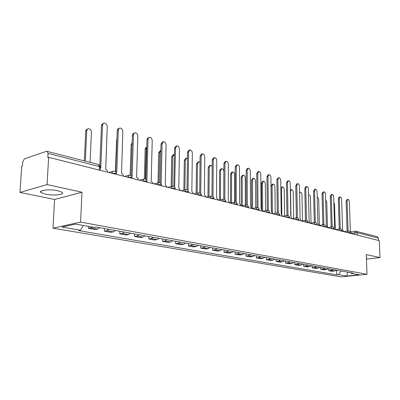 <?xml version="1.0" encoding="UTF-8"?>
<svg xmlns="http://www.w3.org/2000/svg" width="400" height="400" viewBox="0 0 400 400"><rect width="100%" height="100%" fill="white"/><g stroke="black" fill="none" stroke-linecap="round" stroke-linejoin="round"><path stroke-width="0.6" d="M57.935 190.75C49.99 188.91 37.785 190.25 41.1 192.555L45.54 194.17C53.435 195.935 65.345 194.655 62.195 192.34L57.935 190.75M47.07 184.57L20 192.435L54.575 199.47L53 228.18L341.3 276.89L367.03 274.27L80.585 222.08L81.975 192.225L47.07 184.57L48.635 157.325L379.265 240.645L380 257.59L366.255 254.575L367.03 274.27M20 192.435L21.715 166.255L22.47 166.005L22.735 161.96L24.41 158.84L46.585 151.25L98.42 164.495L99.415 166.57L48.06 153.395L47.125 151.22M355.7 231.18L377.335 236.67L378.4 238.125L357.29 232.71L351.42 233.175M378.5 240.45L378.4 238.125M366.435 259.18L380 257.59M48.06 153.395L47.815 157.595L48.635 157.325M92.255 227.065L90.79 227.84L88.375 228.345L95.22 229.555L97.64 229.055L99.725 227.65M88.46 226.39L88.375 228.345M108.88 229.295L106.795 230.68L104.37 231.165L110.95 232.325L113.375 231.845L115.46 230.475M104.475 228.505L104.37 231.165M124.26 232.055L122.175 233.405L119.745 233.875L126.075 234.99L128.5 234.53L130.585 233.19M119.835 231.26L119.745 233.875M139.045 234.71L136.96 236.03L134.535 236.48L140.62 237.55L143.05 237.11L145.13 235.805M134.61 233.915L134.535 236.48M153.27 237.265L151.195 238.55L148.765 238.985L154.625 240.02L157.055 239.59L159.13 238.32M148.83 236.47L148.765 238.985M166.975 239.725L164.9 240.985L162.475 241.4L168.12 242.395L170.55 241.985L172.615 240.74M162.525 238.93L162.475 241.4M180.175 242.095L178.11 243.325L175.685 243.73L181.13 244.69L183.555 244.29L185.615 243.075M175.725 241.3L175.685 243.73M192.905 244.385L190.845 245.585L188.425 245.975L193.68 246.9L196.1 246.515L198.155 245.325M188.46 243.585L188.425 245.975M205.19 246.59L203.14 247.765L200.725 248.14L205.8 249.035L208.21 248.665L210.26 247.5M200.75 245.79L200.725 248.14M217.05 248.72L215.01 249.87L212.6 250.23L217.5 251.095L219.905 250.74L221.945 249.6M212.615 247.925L212.6 250.23M228.51 250.775L226.475 251.9L224.075 252.255L228.815 253.09L231.21 252.74L233.24 251.625M224.08 249.98L224.075 252.255M239.585 252.765L237.56 253.87L235.17 254.21L239.75 255.015L242.14 254.68L244.16 253.585M235.165 251.975L235.17 254.21M250.295 254.69L248.285 255.77L245.9 256.1L250.335 256.88L252.715 256.555L254.725 255.485M245.89 253.9L245.9 256.1M260.665 256.55L258.66 257.61L256.285 257.93L260.58 258.685L262.95 258.37L264.95 257.32M256.275 255.76L256.285 257.93M270.7 258.355L268.71 259.39L266.345 259.7L270.505 260.435L272.865 260.13L274.855 259.1M266.325 257.57L266.345 259.7M280.425 260.1L278.445 261.12L276.09 261.415L280.125 262.13L282.475 261.835L284.45 260.82M276.065 259.315L276.09 261.415M289.85 261.79L287.88 262.79L285.54 263.08L289.45 263.77L291.79 263.485L293.75 262.495M285.51 261.01L285.54 263.08M298.99 263.435L297.035 264.415L294.7 264.695L298.495 265.365L300.82 265.085L302.775 264.115M294.665 262.655L294.7 264.695M307.855 265.025L305.91 265.99L303.59 266.26L307.275 266.91L309.59 266.64L311.53 265.685M303.55 264.25L303.59 266.26M316.46 266.57L314.53 267.515L312.22 267.785L315.8 268.415L318.1 268.15L320.025 267.21M312.175 265.8L312.22 267.785M324.815 268.07L322.895 269L320.605 269.26L324.075 269.87L326.365 269.615L328.28 268.695M320.555 267.305L320.605 269.26M332.935 269.53L331.025 270.445L328.745 270.695L332.12 271.29L334.395 271.04L336.3 270.135M328.69 268.765L328.745 270.695M83.32 225.47L80.515 230.235L62.075 227.06L75.59 224.09L94.09 227.395L96.035 226.99L352.985 273.13L351.185 273.32L359.375 274.78L346.765 276.065L338.49 274.645L341.195 271.015M80.515 230.235L78.66 230.62L336.74 274.825L338.49 274.645M53 228.18L80.585 222.08M54.575 199.47L81.975 192.225M366.38 257.805L366.84 257.265L366.35 257.01M336.6 270.185L336.74 274.825M350.58 272.695L351.185 273.32M347.62 272.165L346.765 276.065M107.67 172.2C107.53 170.74 106.875 169.8 105.7 169.375L107.235 126.74C107.045 124.535 106.05 123.325 104.255 123.11L103.035 123.765L102.54 125.03L100.755 168.115L100.315 168.025M99.82 165.43L101.49 125.4L102.13 123.98L103.42 123.41M90.08 162.335L91.425 132.235C91.24 130.075 90.25 128.9 88.46 128.705L87.38 129.2L86.74 130.595L85.325 161.105M84.34 160.85L85.735 130.945L86.38 129.555L87.625 129M123.42 176.17C123.285 174.74 122.65 173.82 121.52 173.41L122.825 131.565C122.64 129.415 121.685 128.235 119.97 128.025L118.925 128.515L118.315 129.915L116.775 172.195L115.96 172.125M115.735 171.865L117.26 130.27L117.875 128.875L119.205 128.285M138.555 179.985L137.995 178.25L136.575 177.245L137.81 136.21C137.625 134.11 136.71 132.955 135.07 132.75L133.93 133.38L133.47 134.615L132.155 176.12L131.5 176.04M131.115 175.65L132.4 135.2L133.01 133.575L134.37 132.975M153.1 183.65L151.19 180.975L152.225 140.67C152.04 138.62 151.16 137.495 149.59 137.29L148.485 137.915L148.045 139.135L146.94 179.89L146.435 179.805M145.9 179.33L146.995 139.46L147.56 138.095L148.95 137.49M105.69 169.37L106.875 135.87M115.435 171.605L116.58 140.325L116.93 139.07M130.165 175.18L131.145 144.635L132.16 142.74M167.1 187.18L165.255 184.56L166.095 144.97C165.91 142.965 165.07 141.86 163.565 141.66L162.06 143.72L161.165 183.515L160.8 183.44M160.12 182.9L161.005 144.035L162.515 141.98L162.98 141.84M180.58 190.575L178.79 188.01L179.455 149.105C179.275 147.15 178.465 146.07 177.02 145.87L175.565 147.905L174.635 186.955M173.805 186.355L174.515 148.205L175.97 146.175L176.485 146.03M146.78 146.89L146.185 148.485L145.345 179.065M144.34 178.96L145.175 148.785L146.785 146.735M160.855 150.555L159.705 152.495L159.005 182.63M157.99 182.83L158.695 152.79L160.165 150.79L160.63 150.65M193.565 193.85L191.835 191.335L192.335 153.095C192.155 151.18 191.375 150.125 189.99 149.93L188.585 151.935L188.04 190.365M186.99 189.705L187.535 152.23L188.94 150.225L189.495 150.07M206.085 197.005L204.41 194.54L204.76 156.945C204.58 155.07 203.83 154.035 202.5 153.84L201.14 155.825L200.75 193.545M199.7 192.95L200.095 156.105L201.45 154.125L202.045 153.965M218.165 200.05L216.545 197.635L216.745 160.655C216.575 158.82 215.845 157.81 214.565 157.62L213.255 159.575L213.01 196.58M211.96 196.09L212.21 159.85L213.525 157.895L214.15 157.73M229.83 202.985L228.255 200.62L228.325 164.245C228.155 162.445 227.45 161.45 226.22 161.265L224.955 163.2L224.845 199.535M223.795 199.13L223.91 163.465L225.18 161.53L225.835 161.365M241.095 205.825L239.57 203.505L239.515 167.71C239.345 165.945 238.665 164.975 237.48 164.79L236.255 166.7L236.275 202.4M235.225 202.075L235.22 166.955L236.445 165.045L237.125 164.88M251.99 208.57L250.505 206.295L250.335 171.06C250.165 169.33 249.51 168.38 248.365 168.195L247.18 170.085L247.315 205.18M246.27 204.93L246.15 170.33L247.335 168.445L248.035 168.275M262.52 211.225L261.08 208.99L260.8 174.3C260.635 172.605 260 171.67 258.895 171.49L257.75 173.355L257.995 207.88M256.95 207.695L256.72 173.595L257.87 171.73L258.59 171.565M272.71 213.795L271.31 211.6L270.93 177.44C270.765 175.775 270.15 174.855 269.09 174.68L267.975 176.525L268.325 210.5M267.285 210.38L266.95 176.755L268.065 174.915L268.805 174.745M174.4 154.395L172.745 156.365L172.17 186.29M171.155 186.545L171.735 156.65L173.155 154.67L173.665 154.53M187.45 158.31L186.7 158.145L185.325 160.1L184.875 189.87M183.86 190.105L184.32 160.375L185.695 158.42L186.24 158.27M200.025 162.305L198.805 161.775L197.48 163.705L197.14 193.29M196.125 193.52L196.475 163.97L197.805 162.04L198.385 161.89M212.165 166.455L210.505 165.285L209.22 167.19L208.99 196.58M207.98 196.8L208.22 167.445L209.505 165.54L210.115 165.385M223.755 199.125L223.845 171.53C223.685 169.8 223.005 168.85 221.815 168.675L220.57 170.56L220.445 199.735M219.435 199.95L219.575 170.805L220.815 168.925L221.455 168.765M234.72 202.11L234.72 174.76C234.56 173.06 233.905 172.13 232.755 171.955L231.55 173.82L231.525 202.775M230.52 202.98L230.555 174.055L231.76 172.195L232.42 172.035M245.335 205.09L245.25 177.885C245.09 176.22 244.455 175.3 243.345 175.13L242.18 176.975L242.245 205.7M241.245 205.865L241.185 177.205L242.355 175.365L243.035 175.205M255.615 207.945L255.445 180.91C255.285 179.275 254.67 178.375 253.6 178.205L252.47 180.025L252.625 208.52M251.62 207.24L251.485 180.25L252.61 178.43L253.315 178.275M287.015 215.495L282.58 216.28L281.215 214.125L280.74 180.48C280.575 178.845 279.98 177.945 278.955 177.77L277.88 179.595L278.325 213.045M277.29 212.975L276.86 179.815L277.935 177.995L278.69 177.83M292.14 218.69L290.81 216.57L290.25 183.425C290.085 181.82 289.51 180.935 288.515 180.76L287.475 182.565L288.01 215.515M286.98 215.5L286.46 182.78L287.505 180.98L288.27 180.815M301.4 221.025L300.11 218.94L299.465 186.275C299.3 184.705 298.74 183.83 297.785 183.665L296.775 185.445L297.39 217.91M296.37 217.935L295.765 185.655L296.775 183.875L297.555 183.71M310.385 223.285L309.125 221.24L308.4 189.045C308.24 187.5 307.7 186.645 306.77 186.475L305.795 188.24L306.49 220.24M305.47 220.295L304.79 188.445L305.77 186.68L306.555 186.52M319.1 225.485L317.875 223.47L317.075 191.73C316.915 190.21 316.39 189.37 315.49 189.205L314.545 190.95L315.315 222.505M314.3 222.585L313.545 191.145L314.495 189.405L315.29 189.245M327.555 227.615L326.36 225.635L325.495 194.34C325.335 192.845 324.825 192.015 323.955 191.855L323.035 193.58L323.875 224.7M322.87 224.805L322.04 193.77L322.96 192.05L323.77 191.89M265.575 210.7L265.325 183.84C265.165 182.235 264.57 181.35 263.535 181.185L262.44 182.985L262.68 211.24M261.67 209.285L261.46 183.205L262.55 181.405L263.27 181.245M275.23 213.355L274.9 186.685C274.745 185.11 274.165 184.24 273.17 184.075L272.11 185.855L272.415 212.615M271.41 211.625L271.125 186.065L272.19 184.285L272.92 184.13M284.59 215.92L284.19 189.44C284.035 187.89 283.475 187.04 282.51 186.875L281.48 188.635L281.85 214.48M280.84 187.51L282.275 186.925M293.675 218.4L293.205 192.115C293.05 190.595 292.51 189.755 291.57 189.595L290.575 191.335L291.005 216.63M290.355 189.85L291.355 189.64M302.495 220.8L301.96 194.715C301.805 193.215 301.275 192.39 300.37 192.235L299.595 192.875M311.055 223.12L310.455 197.235C310.305 195.765 309.79 194.95 308.915 194.8L308.535 194.935M335.765 229.685L334.6 227.735L333.67 196.87C333.515 195.405 333.015 194.59 332.175 194.43L331.285 196.135L332.19 226.84M331.19 226.955L330.295 196.32L331.185 194.62L332 194.46M319.375 225.365L318.715 199.685C318.565 198.24 318.065 197.44 317.215 197.29L317.215 197.29M343.74 231.695L342.605 229.775L341.615 199.335C341.46 197.885 340.975 197.085 340.16 196.93L339.295 198.615L340.26 228.915M339.265 229.045L338.31 198.795L339.175 197.11L339.995 196.96M327.44 226.965L326.745 202.07L325.645 199.785M351.49 233.645L350.385 231.76L349.335 201.725C349.18 200.3 348.71 199.515 347.92 199.36L347.08 201.025L348.105 230.94M347.115 231.07L346.105 201.205L346.945 199.535L347.765 199.385M335.275 228.22L334.55 204.385L333.835 202.415M349.955 232.74L347.005 232.515M347.135 232.55L347.915 230.95C349.08 230.935 349.76 231.5 349.95 232.65L349.97 233.265M342.065 230.75L339.065 230.515M339.195 230.545L340 228.93C341.18 228.915 341.865 229.49 342.06 230.655L342.08 231.275M333.94 228.705L330.885 228.455M331.02 228.485L331.85 226.85C333.045 226.83 333.74 227.415 333.935 228.6L333.955 229.225M325.575 226.595L322.465 226.33M322.595 226.365L323.455 224.71C324.67 224.69 325.375 225.28 325.57 226.485L325.59 227.12M316.955 224.42L313.785 224.145M313.92 224.18L314.805 222.5C316.04 222.48 316.755 223.08 316.95 224.305L316.97 224.945M308.07 222.18L307.715 221.895L304.835 221.89M304.975 221.925L305.89 220.225C307.14 220.2 307.865 220.81 308.065 222.055L308.08 222.705M298.905 219.875L298.535 219.57L295.61 219.565M295.745 219.6L296.695 217.88C297.965 217.855 298.7 218.475 298.905 219.74L298.915 220.395M289.45 217.49L289.06 217.175L286.09 217.165M286.225 217.2L287.205 215.46C288.495 215.43 289.245 216.06 289.45 217.35L289.46 218.015M279.69 215.035L279.28 214.695L276.26 214.685M276.395 214.72L277.41 212.96C278.725 212.925 279.485 213.57 279.69 214.88L279.695 215.555M269.61 212.495L269.175 212.14L266.105 212.13M266.24 212.165L267.29 210.38C268.63 210.345 269.4 210.995 269.605 212.335L269.615 213.015M259.19 209.87L258.735 209.495L255.61 209.485M255.745 209.52L256.835 207.71C258.195 207.67 258.98 208.335 259.19 209.7L259.195 210.385M248.42 207.16L247.935 206.76L244.76 206.75M244.895 206.785L246.02 204.95C247.405 204.91 248.205 205.585 248.42 206.975L248.42 207.67M237.275 204.355L236.765 203.93L233.53 203.92M233.67 203.955L234.835 202.1C236.245 202.055 237.06 202.74 237.275 204.16L237.275 204.865M225.74 201.455L225.2 201L221.905 200.99M222.045 201.025L223.255 199.145C224.695 199.095 225.52 199.795 225.74 201.245L225.735 201.955M213.79 198.45L213.22 197.97L209.865 197.955M210.005 197.99L211.26 196.085C212.725 196.03 213.57 196.745 213.79 198.225L213.785 198.945M201.405 195.335L200.8 194.825L197.385 194.81M197.525 194.845L198.825 192.915C200.325 192.855 201.185 193.585 201.405 195.095L201.4 195.82M188.56 192.105L187.92 191.56L184.44 191.55M184.58 191.585L185.93 189.625C187.46 189.56 188.34 190.305 188.565 191.85L188.555 192.585M175.23 188.755L174.55 188.175L171.005 188.165M171.145 188.2L172.545 186.21C174.11 186.145 175.005 186.9 175.235 188.48L175.225 189.225M161.39 185.28L160.665 184.66L157.05 184.645M157.19 184.68L158.645 182.665C160.245 182.595 161.16 183.365 161.395 184.985L161.38 185.735M147 181.665L146.235 181.005L142.545 180.99M142.68 181.025L144.195 178.98C145.835 178.905 146.775 179.695 147.01 181.35L146.99 182.11M132.035 177.91L132.05 177.57L131.22 177.205L127.455 177.19M127.595 177.22L129.165 175.145C130.845 175.065 131.805 175.875 132.05 177.57L132.025 178.34M116.46 174L116.475 173.635L115.59 173.245L111.745 173.23M111.885 173.265L112.375 171.765L113.515 171.155C115.245 171.07 116.23 171.895 116.475 173.635L116.445 174.415M354.855 234.495L354.79 232.685L355.545 231.16L356.215 231.205L357.29 232.71L357.375 235.13M326.365 269.615L322.895 269M318.1 268.15L314.53 267.515M309.59 266.64L305.91 265.99M300.82 265.085L297.035 264.415M291.79 263.485L287.88 262.79M282.475 261.835L278.445 261.12M272.865 260.13L268.71 259.39M262.95 258.37L258.66 257.61M252.715 256.555L248.285 255.77M242.14 254.68L237.56 253.87M231.21 252.74L226.475 251.9M219.905 250.74L215.01 249.87M208.21 248.665L203.14 247.765M196.1 246.515L190.845 245.585M183.555 244.29L178.11 243.325M170.55 241.985L164.9 240.985M157.055 239.59L151.195 238.55M143.05 237.11L136.96 236.03M128.5 234.53L122.175 233.405M113.375 231.845L106.795 230.68M97.64 229.055L90.79 227.84M334.395 271.04L331.025 270.445M100.34 167.385L100.355 166.99L99.415 166.57L99.265 170.085M102.52 125.275L101.47 125.645M85.715 131.19L86.72 130.835M118.295 130.165L117.245 130.52M133.455 134.86L132.4 135.2M148.03 139.375L146.98 139.7M116.58 140.325L116.89 140.225M131.145 144.635L132.11 144.335M162.06 143.72L161.005 144.035M175.565 147.905L174.515 148.205M145.175 148.785L146.185 148.485M158.695 152.79L159.705 152.495M188.585 151.935L187.535 152.23M201.14 155.825L200.095 156.105M213.255 159.575L212.21 159.85M224.955 163.2L223.91 163.465M236.255 166.7L235.22 166.955M247.18 170.085L246.15 170.33M257.75 173.355L256.72 173.595M267.975 176.525L266.95 176.755M171.735 156.65L172.745 156.365M184.32 160.375L185.325 160.1M196.475 163.97L197.48 163.705M208.22 167.445L209.22 167.19M219.575 170.805L220.57 170.56M230.555 174.055L231.55 173.82M241.185 177.205L242.18 176.975M251.485 180.25L252.47 180.025M277.88 179.595L276.86 179.815M287.475 182.565L286.46 182.78M296.775 185.445L295.765 185.655M305.795 188.24L304.79 188.445M314.545 190.95L313.545 191.145M323.035 193.58L322.04 193.77M261.46 183.205L262.44 182.985M271.125 186.065L272.11 185.855M280.86 188.765L281.48 188.635M331.285 196.135L330.295 196.32M339.295 198.615L338.31 198.795M347.08 201.025L346.105 201.205M41.1 192.555L41.185 191.08M112.885 171.335L108.8 172.485M128.59 175.3L124.435 176.425M143.67 179.115L139.455 180.21M158.17 182.785L153.9 183.85M172.11 186.315L167.8 187.355M185.535 189.715L181.185 190.73M198.465 192.995L194.085 193.98M210.925 196.155L206.525 197.115M222.95 199.21L218.53 200.14M234.555 202.155L230.125 203.06M245.76 205.005L241.325 205.885M256.595 207.755L252.15 208.61M267.07 210.42L262.625 211.25M277.205 213L272.76 213.805M296.515 217.91L292.135 218.665M305.725 220.255L301.4 220.98M314.65 222.525L310.38 223.23M323.31 224.73L319.09 225.41M331.715 226.87L327.545 227.525M339.875 228.95L335.755 229.58M347.8 230.97L343.73 231.575M100.22 170.325L100.245 166.27L99.645 165.225L98.42 164.495M350.68 231.88L355.435 231.175M299.585 192.39L300.17 192.275"/></g></svg>
